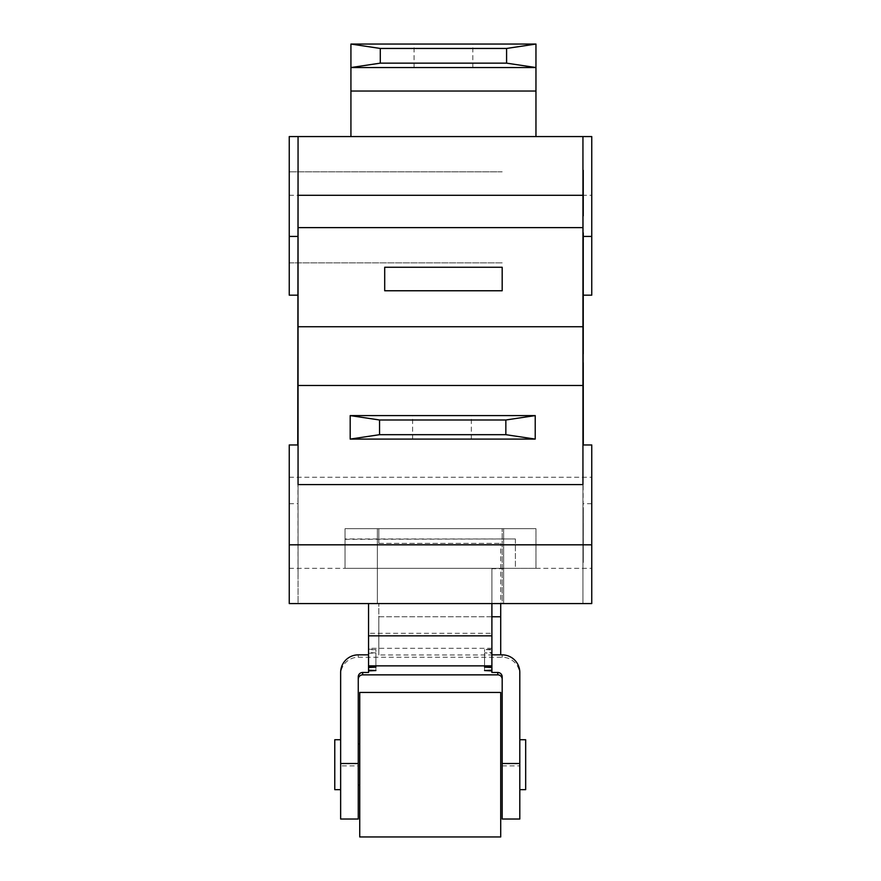 <?xml version="1.0" encoding="UTF-8"?>
<svg xmlns="http://www.w3.org/2000/svg" width="881" height="881" viewBox="0 0 881 881"><rect width="100%" height="100%" fill="white"/><g stroke="black" fill="none" stroke-linecap="round" stroke-linejoin="round"><path stroke-width="0.66" stroke-dasharray="4.41 3.3" d="M350.924 136.566L384.7 136.566L350.924 136.566L350.924 44.05L535.956 44.05L535.956 136.566L502.181 136.566L535.956 136.566M443.44 44.05L414.07 44.05L443.44 44.05M535.956 67.551L350.924 67.551M443.44 67.551L414.07 67.551L443.44 67.551M298.053 136.566L298.053 574.192L298.053 236.427L298.053 295.168L289.243 295.168L289.243 136.566L591.757 136.566L591.757 295.168L582.947 295.168L582.947 574.192L583.244 444.96M502.181 439.09L350.186 439.09L350.186 415.59L535.219 415.59L535.219 439.09L502.181 439.09M441.965 439.09L471.335 439.09L441.965 439.09M441.965 415.59L471.335 415.59L441.965 415.59M345.044 539.337L515.396 538.952L345.044 538.952L345.044 568.322L377.354 568.322L377.354 603.562L368.544 603.562L368.544 633.307L491.895 633.307L491.895 649.165L484.561 649.528L491.895 649.892L491.895 666.785L491.895 649.165M491.895 648.306L368.544 648.306L368.544 633.307M368.544 648.306L368.544 666.785L368.544 649.892L375.89 649.528L368.544 649.165M368.544 603.562L491.895 603.562L491.895 568.344L515.396 568.322L515.396 539.337M503.646 568.708L491.895 568.708L491.895 633.307M345.044 568.322L535.956 568.322L535.956 528.666L345.044 528.666L345.044 568.322L345.044 528.666L377.354 528.666L377.354 568.322L345.044 568.322L345.044 528.666L377.354 528.666L377.354 568.322L345.044 568.322L535.956 568.322L503.646 568.322L503.646 528.666L535.956 528.666L535.956 568.322L535.956 528.666L535.956 568.322L503.646 568.322L503.646 528.666L535.956 528.666L345.044 528.666L345.044 568.322L345.044 538.952M515.396 538.952L515.396 568.322M502.181 819.033L502.181 676.883M358.259 676.883L358.259 819.033M491.895 672.478L491.895 670.915M491.895 670.188L491.895 652.568L484.561 652.931L491.895 653.295M368.544 653.295L375.89 652.931L368.544 652.568L368.544 672.478M491.895 649.892L491.895 652.568M368.544 649.892L368.544 652.568M519.801 672.478L519.801 674.857A17.62 17.62 0 0 0 502.181 657.248L358.259 657.248A17.62 17.62 -0 0 0 340.639 674.857L340.639 672.478M519.801 674.857L519.801 819.033M519.801 764.146L519.801 789.662L519.801 764.146M525.671 739.732L525.671 789.662M340.639 674.857L340.639 765.886L358.259 765.886M340.639 819.033L340.639 765.886M340.639 764.146L340.639 789.662L340.639 764.146M358.259 765.149L358.259 744.137L358.259 765.149M359.734 765.149L359.734 744.137L359.734 765.149M500.705 692.444L500.705 836.95M359.734 836.95L359.734 692.444M334.769 789.662L334.769 739.732M491.895 603.562L378.819 603.562L500.705 603.562L500.705 543.357L500.705 654.858M491.895 616.777L378.819 616.777L378.819 603.562L378.819 654.957L378.819 616.777L500.705 616.777M500.705 603.562L377.354 603.562L502.181 603.562L377.354 603.562L377.354 568.322L503.646 568.322L503.646 603.562L503.646 528.666L503.646 603.562L502.181 603.562L503.646 603.562L502.181 603.562L503.646 603.562L503.646 568.344M500.705 654.957L378.819 654.957M378.819 543.357L500.705 543.357L378.819 543.357L378.819 528.666L502.181 528.666L378.819 528.666L378.819 543.357M377.354 528.666L503.646 528.666L377.354 528.666L377.354 603.562L377.354 528.666M297.756 444.96L298.053 165.936M582.947 415.59L582.947 165.936L583.244 415.59M583.244 379.733L583.299 364.305L583.244 379.733M583.244 375.559L583.299 439.09L583.244 375.559M583.244 370.009L583.299 439.09L583.244 370.009M583.244 527.19L583.299 563.135L583.244 527.19M583.244 545.515L583.299 507.269L583.299 545.515M583.244 523.556L583.244 558.114L583.299 523.556M583.244 508.183L583.299 558.114L583.244 508.183M583.244 528.435L583.244 558.95L583.299 528.435M583.244 538.82L583.244 558.114L583.244 538.82M583.244 343.348L583.299 260.126M583.244 353.039L583.299 343.348M583.244 335.176L583.244 313.988L583.299 335.176M583.244 325.574L583.244 344.251L583.299 325.574M583.244 321.433L583.244 344.251L583.299 321.433M583.244 317.204L583.299 327.798L583.299 317.204M583.244 398.245L583.244 363.666L583.299 398.245M583.244 407.716L583.299 363.666L583.244 407.716M583.244 386.065L583.244 362.928L583.299 386.021M583.244 295.454L583.244 260.864L583.299 295.454M583.244 304.925L583.299 260.864L583.244 304.925M583.244 305.696L583.244 260.126L583.244 305.696M583.244 244.489L583.299 279.585L583.244 244.489M583.244 243.486L583.244 278.77L583.299 243.486M583.244 269.079L583.244 240.59L583.244 269.079M583.244 232.793L583.244 239.775M583.244 279.585L583.244 259.664L583.299 279.585M583.244 278.77L583.244 240.59L583.244 278.77M583.244 251.184L583.299 240.59L583.244 251.184M583.244 271.293L583.244 259.631L583.299 271.293M583.244 248.001L583.244 259.631L583.299 248.001M583.244 193.435L583.244 170.297L583.299 193.435M583.244 215.867L583.244 170.297L583.299 215.867M583.244 207.905L583.244 171.035L583.299 207.905M583.244 208.544L583.244 171.035L583.299 208.544M583.244 215.096L583.244 171.035M583.244 439.971L583.244 362.719M583.244 430.269L583.299 411.185L583.244 430.269M583.244 325.794L583.244 334.053L583.299 325.794M583.244 338.855L583.244 350.142L583.299 338.855M583.244 300.685L583.244 265.126L583.299 300.685M583.244 255.578L583.299 274.409L583.244 255.578M583.244 275.346L583.244 271.348L583.299 275.346M583.244 210.867L583.244 175.308L583.244 210.867M583.244 435.82L583.299 405.745L583.244 435.82M583.244 383.18L583.299 405.745L583.244 383.18M583.244 394.071L583.299 405.91L583.244 394.071M583.244 426.47L583.299 411.79L583.244 426.47M583.244 404.764L583.244 391.23L583.299 404.764M583.244 393.983L583.299 403.168L583.244 393.983M582.947 165.936L582.947 603.562L591.757 603.562L591.757 444.96L582.947 444.96L582.947 603.562L502.181 603.562L502.181 528.666L502.181 603.562L298.053 603.562L298.053 444.96L298.053 484.605L582.947 484.605L582.947 444.96M583.299 444.96L583.299 439.971M583.244 367.928L583.299 379.138L583.299 367.928M384.7 267.262L384.7 290.763L502.181 290.763L502.181 267.262L384.7 267.262M298.053 227.617L582.947 227.617M502.181 262.857L289.243 262.857L289.243 171.817L289.243 262.857L502.181 262.857M502.181 171.817L289.243 171.817L502.181 171.817M591.757 262.857L591.757 171.817L591.757 262.857M591.757 522.796L591.757 568.322L591.757 522.796M583.244 259.631L583.299 239.907M583.299 394.292L583.299 403.487L583.299 394.292M583.299 295.168L582.947 136.566M289.243 522.796L289.243 477.271L289.243 522.796M298.053 444.96L289.243 444.96L289.243 603.562L298.053 603.562L297.756 295.168M535.956 91.04L350.924 91.04M502.181 657.248L502.181 654.858M358.259 654.858L358.259 657.248M502.181 765.886L519.801 765.886M583.244 544.821L297.756 544.821M289.243 503.701L297.756 503.701M591.757 503.701L583.244 503.701M289.243 195.307L591.757 195.307M472.811 67.551L472.811 44.05M414.07 67.551L414.07 44.05M471.335 439.09L471.335 415.59M412.594 439.09L412.594 415.59M484.561 670.551L484.561 652.931M484.561 667.148L484.561 649.528M375.89 667.148L375.89 649.528M375.89 670.551L375.89 652.931M289.243 568.322L591.757 568.322M289.243 477.271L591.757 477.271"/><path stroke-width="1.32" d="M350.924 44.05L535.956 44.05L506.586 48.455L380.295 48.455L350.924 44.05L350.924 136.566M535.956 136.566L535.956 67.551L350.924 67.551L380.295 63.146L506.586 63.146L535.956 67.551L535.956 44.05M506.586 48.455L506.586 63.146M380.295 63.146L380.295 48.455M297.756 295.168L289.243 295.168L289.243 136.566L591.757 136.566L591.757 295.168L583.299 295.168M535.219 439.09L350.186 439.09L379.557 434.685L505.848 434.685L535.219 439.09L535.219 415.59L505.848 419.995L379.557 419.995L350.186 415.59L535.219 415.59M505.848 434.685L505.848 419.995M379.557 434.685L379.557 419.995M350.186 439.09L350.186 415.59M298.053 136.566L298.053 385.482L582.947 385.482L582.947 136.566M298.053 385.482L298.053 484.605L582.947 484.605L582.947 385.482M368.544 666.785L375.89 667.148L368.544 667.512L368.544 665.86L491.895 665.86L491.895 672.478L497.776 672.478L497.776 674.857A4.405 4.405 180 0 1 502.181 679.262M368.544 603.562L368.544 665.86M491.895 654.858L502.181 654.858A17.62 17.62 180 0 1 519.801 672.478L519.801 763.508L502.181 763.508L502.181 676.883A4.405 4.405 0 0 0 497.776 672.478M491.895 670.915L484.561 670.551L491.895 670.188L491.895 670.915M491.895 667.512L484.561 667.148L491.895 666.785M368.544 670.188L375.89 670.551L368.544 670.915L368.544 667.512M497.776 674.857L362.664 674.857L362.664 672.478L368.544 672.478L368.544 670.915M362.664 672.478A4.405 4.405 0 0 0 358.259 676.883L358.259 763.508L340.639 763.508L340.639 819.033L358.259 819.033L358.259 763.508M358.259 679.262A4.405 4.405 180 0 1 362.664 674.857M491.895 603.562L491.895 635.851L368.544 635.851M491.895 665.86L491.895 635.851M340.639 763.508L340.639 672.478A17.62 17.62 180 0 1 358.259 654.858L368.544 654.858M502.181 763.508L502.181 819.033L519.801 819.033L519.801 763.508M519.801 789.662L525.671 789.662L525.671 739.732L519.801 739.732M500.705 836.95L500.705 692.444L359.734 692.444L359.734 836.95L500.705 836.95M340.639 739.732L334.769 739.732L334.769 789.662L340.639 789.662M500.705 654.858L500.705 616.777L491.895 616.777M500.705 603.562L500.705 616.777M298.053 165.936L297.756 444.96M583.244 444.96L582.947 165.936M583.244 362.719L583.299 444.96M583.244 170.297L583.244 215.867M583.244 239.907L583.244 353.909M583.244 232.793L583.299 239.775M384.7 290.763L384.7 267.262L502.181 267.262L502.181 290.763L384.7 290.763M582.947 444.96L591.757 444.96L591.757 603.562L289.243 603.562L289.243 444.96L298.053 444.96M298.053 326.741L582.947 326.741M298.053 227.617L582.947 227.617M350.924 91.04L535.956 91.04M583.244 195.307L297.756 195.307M289.243 544.821L591.757 544.821M289.243 236.427L297.756 236.427M591.757 236.427L583.299 236.427M359.734 744.137L358.259 744.137M359.734 785.257L358.259 785.257"/></g></svg>
